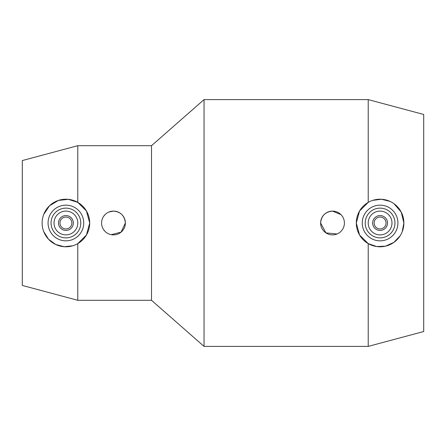 <?xml version="1.0" encoding="UTF-8"?>
<svg xmlns="http://www.w3.org/2000/svg" width="446" height="446" viewBox="0 0 446 446"><rect width="100%" height="100%" fill="white"/><g stroke="black" fill="none" stroke-linecap="round" stroke-linejoin="round"><path stroke-width="0.67" d="M43.753 214.348L49.506 205.773L58.437 200.416L68.333 199.34L77.782 202.389L77.782 145.691L22.3 160.56L22.3 285.44L77.782 300.309L151.512 300.309L151.512 145.691L204.039 99.609L368.218 99.609L368.218 202.389L359.543 211.014L356.304 223A23.789 23.789 0 0 1 380.092 199.211A23.789 23.789 0 0 1 403.875 223L402.192 231.803M77.782 202.389L86.446 210.997L89.696 223L86.446 235.003L77.782 243.611L77.782 300.309M103.611 216.36L105.072 214.593M108.93 212.012L113.485 211.109C120.704 211.811 124.668 215.775 125.376 223A11.891 11.891 0 0 1 113.485 234.891A11.891 11.891 0 0 1 101.588 223A11.891 11.891 0 0 1 113.485 211.109A11.891 11.891 0 0 1 125.376 223L121.05 232.171L111.193 234.668M151.512 300.309L204.039 346.391L204.039 99.609M204.039 346.391L368.218 346.391L423.7 331.529L423.7 114.471L368.218 99.609M372.889 200.332L381.481 199.256L390.016 201.38M393.991 203.699L401.216 212.073L403.875 223A23.789 23.789 0 0 1 380.092 246.789A23.789 23.789 0 0 1 356.304 223L359.543 234.986L368.218 243.611L376.68 246.543L385.461 246.17L393.857 242.395L400.101 235.862M42.125 223A23.789 23.789 0 0 1 65.908 199.211A23.789 23.789 0 0 1 89.696 223A23.789 23.789 0 0 1 65.908 246.789A23.789 23.789 0 0 1 42.125 223M48.068 223A17.84 17.84 0 0 1 65.908 205.16A17.84 17.84 0 0 1 83.748 223A17.84 17.84 0 0 1 65.908 240.84A17.84 17.84 0 0 1 48.068 223M51.045 223A14.869 14.869 0 0 1 65.908 208.131A14.869 14.869 0 0 1 80.776 223A14.869 14.869 0 0 1 65.908 237.869A14.869 14.869 0 0 1 51.045 223M77.805 223A11.891 11.891 0 0 1 65.908 234.891A11.891 11.891 0 0 1 54.016 223A11.891 11.891 0 0 1 65.908 211.109A11.891 11.891 0 0 1 77.805 223M58.476 223A7.431 7.431 0 0 1 65.908 215.569A7.431 7.431 0 0 1 73.345 223A7.431 7.431 0 0 1 65.908 230.431A7.431 7.431 0 0 1 58.476 223M59.965 223A5.949 5.949 0 0 1 65.908 217.051A5.949 5.949 0 0 1 71.856 223A5.949 5.949 0 0 1 65.908 228.949A5.949 5.949 0 0 1 59.965 223M337.07 233.988L325.881 232.868L320.624 223A11.891 11.891 0 0 1 332.515 211.109A11.891 11.891 0 0 1 344.412 223A11.891 11.891 0 0 1 332.515 234.891A11.891 11.891 0 0 1 320.624 223C321.332 215.775 325.296 211.811 332.515 211.109L340.928 214.593M362.252 223A17.84 17.84 0 0 1 380.092 205.16A17.84 17.84 0 0 1 397.932 223A17.84 17.84 0 0 1 380.092 240.84A17.84 17.84 0 0 1 362.252 223M365.224 223A14.869 14.869 0 0 1 380.092 208.131A14.869 14.869 0 0 1 394.955 223A14.869 14.869 0 0 1 380.092 237.869A14.869 14.869 0 0 1 365.224 223M391.984 223A11.891 11.891 0 0 1 380.092 234.891A11.891 11.891 0 0 1 368.195 223A11.891 11.891 0 0 1 380.092 211.109A11.891 11.891 0 0 1 391.984 223M372.655 223A7.431 7.431 0 0 1 380.092 215.569A7.431 7.431 0 0 1 387.524 223A7.431 7.431 0 0 1 380.092 230.431A7.431 7.431 0 0 1 372.655 223M374.144 223A5.949 5.949 0 0 1 380.092 217.051A5.949 5.949 0 0 1 386.035 223A5.949 5.949 0 0 1 380.092 228.949A5.949 5.949 0 0 1 374.144 223M105.072 231.407L103.611 229.64M368.218 346.391L368.218 243.611M72.72 245.791L64.213 246.727L55.728 244.497L48.519 239.229L43.753 231.652M77.782 145.691L151.512 145.691"/></g></svg>
